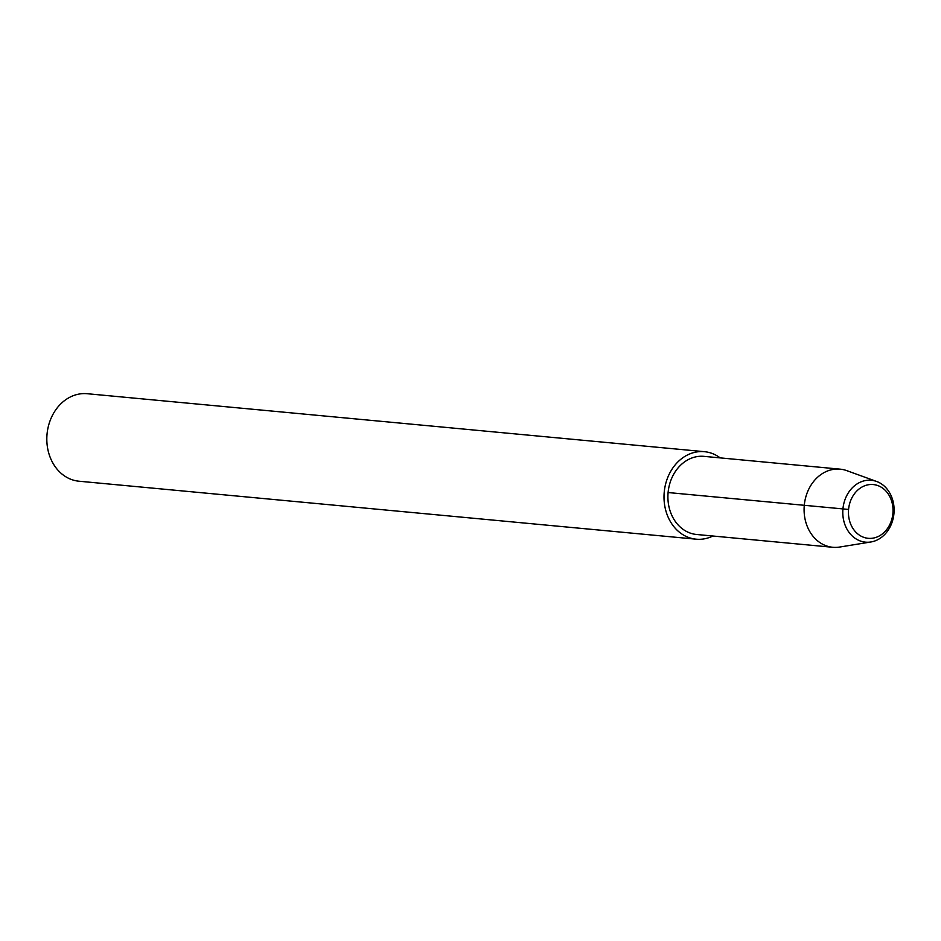 <?xml version="1.0" encoding="UTF-8"?>
<svg xmlns="http://www.w3.org/2000/svg" width="941" height="941" viewBox="0 0 941 941"><rect width="100%" height="100%" fill="white"/><g stroke="black" fill="none" stroke-linecap="round" stroke-linejoin="round"><path stroke-width="1.41" d="M892.903 513.421A27.007 22.255 95.4 0 0 873.272 484.556A27.007 22.255 95.4 0 0 848.582 509.352A27.007 22.255 95.4 0 0 868.214 538.323A27.007 22.255 95.4 0 0 892.903 513.421A27.007 22.255 95.4 0 0 873.272 484.556A27.007 22.255 95.4 0 0 848.582 509.352A27.007 22.255 95.4 0 0 868.214 538.323A27.007 22.255 95.4 0 0 892.903 513.421M720.206 457.891A43.945 36.217 95.4 0 0 704.409 451.68A43.945 36.217 95.4 0 0 664.24 492.037A43.945 36.217 95.4 0 0 696.187 539.181A43.945 36.217 95.4 0 0 712.866 536.017M704.409 451.68L87.207 393.714A43.945 36.217 95.4 0 0 47.05 434.083A43.945 36.217 95.4 0 0 78.997 481.216L696.187 539.181M876.624 481.474L846.829 470.653A39.228 32.335 95.4 0 0 840.16 469.159A39.228 32.335 95.4 0 0 804.296 505.188A39.228 32.335 95.4 0 0 832.82 547.286A39.228 32.335 95.4 0 0 839.643 547.05L870.943 541.969A31.077 25.607 95.4 0 0 893.95 513.504A31.077 25.607 95.4 0 0 876.624 481.463A31.077 25.607 95.4 0 0 842.948 508.822A31.077 25.607 95.4 0 0 870.943 541.969M840.16 469.159L703.962 456.361A39.228 32.335 95.4 0 0 668.11 492.402A39.228 32.335 95.4 0 0 696.622 534.488L832.82 547.286M848.57 509.446L668.086 492.543"/></g></svg>
